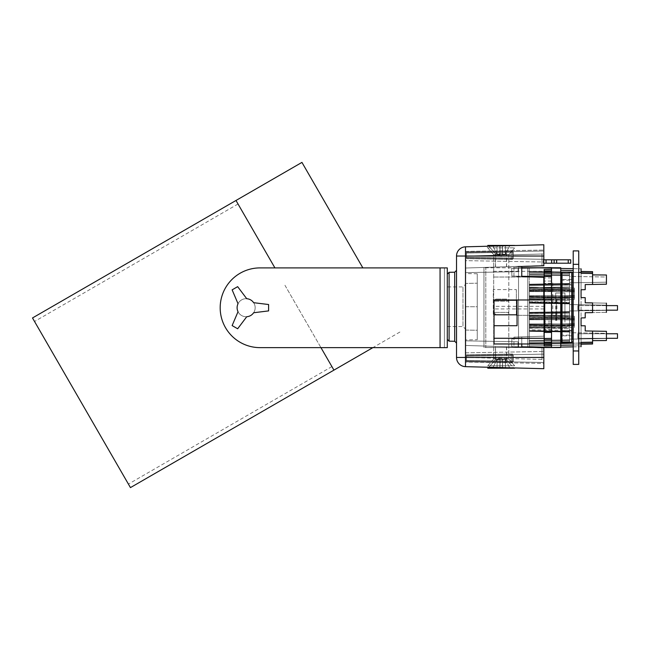 <?xml version="1.0" encoding="UTF-8"?>
<svg xmlns="http://www.w3.org/2000/svg" width="650" height="650" viewBox="0 0 650 650"><rect width="100%" height="100%" fill="white"/><g stroke="black" fill="none" stroke-linecap="round" stroke-linejoin="round"><path stroke-width="0.49" stroke-dasharray="3.25 2.44" d="M569.562 297.627L569.562 289.786L569.562 297.627L529.271 298.326L529.271 289.088L529.271 298.326M529.254 346.71L529.254 268.816L529.254 346.71M569.562 283.741L569.562 290.501L529.271 288.803L569.562 290.501L569.562 298.732L529.271 299.431L529.271 284.448L569.562 283.741L529.271 284.448M529.271 284.294L529.271 283.782M529.254 284.822L529.254 272.261L529.254 284.822L569.538 284.115L569.538 272.967L569.538 284.115L529.254 284.822L569.562 284.172M569.562 298.724L569.562 283.481L529.279 284.18L529.271 287.682L529.271 284.18L529.271 299.423M529.271 331.086L569.562 331.784L529.271 331.086L529.271 316.095L529.271 331.37M529.254 330.712L529.254 343.265L529.254 330.712L569.538 331.411L569.538 342.566L569.538 331.411L529.254 330.712M529.271 340.827L529.271 344.004L529.271 340.827M532.626 331.411L569.562 332.053L529.271 331.354L529.271 327.852L529.271 331.232M529.271 298.285L529.271 289.039L529.271 298.285L569.562 297.578L569.562 289.746L569.562 297.578M529.271 326.446L529.271 317.2L529.271 326.446L569.562 325.739L569.562 317.907L569.562 325.739M529.271 290.867L529.271 298.415L529.271 290.867M529.271 319.028L529.271 326.576L529.271 319.028M529.271 325.13L529.271 315.461L529.271 328.234L529.262 324.456L574.446 323.668L529.262 324.456L574.429 323.668L574.462 325.788L529.271 326.576L574.462 325.788L574.429 323.668L574.446 325.512L529.262 325.512L529.262 324.456L574.446 323.668L574.446 327.446L574.446 325.512M529.271 326.487L529.271 317.249L529.271 326.487L569.562 325.788L569.562 317.947L569.562 325.788M529.271 312.609L569.562 311.911L529.271 312.609L529.271 327.6L529.271 312.349M529.222 312.341L569.481 311.634L529.254 312.341L529.271 315.843L529.271 312.252M569.538 303.582L569.538 312.284L529.254 312.983L529.254 302.543L569.538 303.249L569.538 312.284L529.254 312.983L529.254 302.876L569.538 303.582L529.254 302.876M529.271 303.071L529.271 287.942L529.271 302.916L569.562 303.623L529.271 302.916M529.271 312.203L529.271 315.843L529.271 312.463L569.562 311.724L529.279 312.431M569.562 311.512L569.562 315.136L569.562 311.634L529.271 312.341L569.562 311.634L569.562 326.885M529.271 287.934L569.562 288.632L569.562 296.863L529.271 298.561L569.562 296.863L569.562 303.623M569.562 311.911L569.562 318.662L529.271 316.964L569.562 318.662L569.562 326.893L529.271 327.6M569.562 331.784L569.562 325.033L529.271 326.723L569.562 325.033L569.562 316.802L529.271 316.095M569.562 288.649L569.562 303.883L529.279 303.192L569.562 303.891L569.562 300.389L569.562 304.2M569.562 331.914L569.562 328.551L569.562 332.053L569.562 328.551L529.271 327.852L569.562 328.551L569.562 332.183M569.562 340.104L569.562 343.306L569.562 340.104M569.562 332.044L569.562 316.81M569.562 332.702L569.562 339.154L569.562 332.702L569.562 339.154L569.562 332.702L606.434 333.344L606.434 338.512L606.434 333.344L606.434 338.512L606.434 333.344L569.562 332.702M547.146 283.863L569.562 283.473L569.562 286.975L569.562 283.351M569.562 282.986L569.562 283.619M569.562 276.38L569.562 282.823L569.562 276.38L569.562 282.823L569.562 276.38L606.434 277.022L606.434 282.181L606.434 277.022L606.434 282.181L606.434 277.022L569.562 276.38M529.271 317.119L574.462 317.907L529.271 317.119L574.446 317.907L574.446 319.751L574.446 317.907L529.271 317.119M574.429 320.027L529.262 319.239L574.446 320.027L574.446 318.086L574.446 325.601L574.446 316.249L574.446 318.086L574.446 316.249L529.271 315.461L574.446 316.249L574.446 318.086L529.262 318.086L574.446 318.086L574.446 320.027L574.462 317.907L574.429 320.027L529.262 319.239L574.446 320.027M529.271 288.957L574.462 289.746L574.446 290.802L574.462 289.746L529.271 288.957M574.429 291.866L529.262 291.078L574.446 291.866L574.446 290.022L529.262 290.022L574.446 290.022L574.446 288.08L529.271 287.292L574.446 288.08L574.446 299.284L529.271 300.072L574.446 299.284L574.446 295.506L529.262 296.294L574.446 295.506L574.446 299.284L529.271 300.072L574.446 299.284L574.446 288.08L574.446 291.866L574.446 290.802L574.429 291.866L529.262 291.078L574.446 291.866M574.446 297.44L529.262 297.44L529.262 296.294L574.429 295.506L574.462 297.627L574.429 295.506L529.262 296.294L529.262 297.351L574.446 297.351M529.271 298.415L574.462 297.627L529.271 298.415L574.446 297.627L574.446 289.746L574.446 297.627L529.271 298.415M529.271 328.234L574.446 327.446L574.446 325.601L574.446 327.446L529.271 328.234M529.271 315.461L574.446 316.249L529.271 315.461M529.271 326.576L574.446 325.788L574.446 319.751L529.271 319.751L574.446 319.751L574.446 323.944L529.271 323.944L574.446 323.944L574.446 325.788L529.271 326.576M529.271 287.292L574.446 288.08L529.271 287.292M574.446 325.601L529.271 325.601L574.446 325.601L529.271 325.601L529.262 324.456L529.262 325.065L574.446 324.724L529.262 325.065M560.747 270.286L573.211 270.506M573.211 346.864L581.084 346.726L581.027 343.046L581.084 344.89L573.211 345.028M560.747 345.239L529.254 345.792L529.254 347.636L560.747 347.084M592.597 274.885L606.426 274.999L592.597 274.885L606.426 274.999L592.597 274.885L592.605 284.44L606.418 284.204L592.589 284.456L606.418 284.204L592.589 284.456L592.605 274.885L606.426 274.999L592.597 274.885L592.605 284.456L592.581 272.577L581.059 272.374L592.581 272.577L592.581 284.448L585.211 284.578L585.211 289.681L581.059 289.754L585.211 289.681L581.059 289.754L581.059 272.374L592.581 272.577L581.059 272.374L581.059 297.586L585.211 297.659L581.059 297.586L585.211 297.659L585.211 302.794L585.211 297.659L581.059 297.586L585.211 297.659L585.211 302.794L592.581 302.916L585.211 302.786L592.581 302.924L592.581 312.609L592.581 302.916L606.418 303.152L592.589 302.916M581.059 317.915L585.211 317.842L581.059 317.915L585.211 317.842L585.211 312.731L592.581 312.609L585.211 312.731L585.211 317.842L581.059 317.915L585.211 317.842L581.059 317.915L581.059 297.586L581.059 325.748L585.211 325.821L585.211 330.956L592.581 331.086L592.605 340.649L592.605 331.086L592.605 340.649L606.426 340.527L592.597 340.649M581.059 325.748L581.059 343.289L592.581 343.094L581.059 343.289L592.581 343.094L592.581 331.086L585.211 330.947L585.211 325.821L581.059 325.748L585.211 325.821L581.059 325.748L581.059 343.289L592.581 343.094L592.581 331.077L585.211 330.956L585.211 325.821L581.059 325.748L585.211 325.821M585.211 284.57L606.418 284.204L585.211 284.57L592.581 284.448L585.211 284.578L585.211 289.681L585.211 284.57L592.581 284.448L592.581 272.577M585.211 317.842L585.211 312.731L606.418 312.366L606.418 303.152M606.434 305.183L569.562 304.541L606.418 305.183L572.276 304.59L572.276 310.944L606.434 310.342L569.562 310.993L606.434 310.342L606.434 305.183L606.434 310.342L606.434 305.183L569.562 304.541L569.562 310.993L569.562 304.541L569.562 310.993L569.562 304.541L572.276 304.59L572.276 310.944L569.562 310.993L606.418 310.342M585.211 312.731L606.418 312.366L592.589 312.609L592.581 302.924L585.211 302.794M560.747 343.395L529.189 343.947L581.027 343.046L581.092 344.89L529.254 345.792L529.254 347.636L581.092 346.726M592.516 273.496L581.043 273.293M592.516 342.168L581.043 342.371M581.059 289.754L585.211 289.681M592.589 312.609L592.589 302.924L592.589 312.609L606.418 312.366L592.589 312.609L606.418 312.366L606.418 303.168L592.589 302.924L606.418 303.168L592.589 302.924L606.418 303.168L606.418 312.366M592.581 343.094L592.581 331.086L585.211 330.956L606.418 331.329L585.211 330.947M581.043 271.448L592.581 271.651M581.059 297.586L585.211 297.659M606.418 331.321L592.589 331.077L606.418 331.329M606.434 340.527L606.434 331.321L606.434 340.527M606.434 333.751L606.434 338.309L577.834 338.309L577.834 333.751L617.5 333.751L617.5 338.309L577.834 338.309L577.834 333.751L606.434 333.751M592.581 344.012L581.043 344.216M529.254 267.898L560.747 268.442L529.254 267.898L529.254 269.734L529.254 267.898M573.211 268.661L581.092 268.799L573.211 268.661M569.489 313.202L529.254 313.909M569.562 331.963L529.279 331.264L569.562 331.963M529.271 327.511L569.554 326.804L529.271 327.511M569.554 316.891L529.271 316.184L569.554 316.891M569.554 298.642L529.271 299.341L569.554 298.642M529.279 303.103L569.562 303.802L529.279 303.103M569.554 288.722L529.271 288.023L569.554 288.722M529.279 284.269L569.562 283.562L529.279 284.269M569.538 272.967L529.254 272.261L569.538 272.967M529.222 285.74L569.433 285.041L529.181 285.748M529.222 274.373L569.441 275.031L529.222 274.373M529.23 275.023L569.441 275.73L529.222 275.023M529.262 273.187L569.481 273.886L529.262 273.187M569.489 272.041L529.279 271.342L569.497 272.041M569.465 275.73L529.246 275.023L569.465 275.73M569.441 284.18L529.23 284.83M569.562 303.192L529.279 302.543L569.538 303.249M569.424 303.192L529.222 302.534L569.465 303.192M529.222 303.192L569.433 303.891L529.246 303.192M569.416 302.656L529.214 301.957M529.254 312.983L569.562 312.333M569.424 312.341L529.222 312.991L569.473 312.341M529.222 330.704L569.441 331.354M569.433 330.484L529.222 329.786M529.254 343.265L569.538 342.566L529.254 343.265M529.279 344.191L569.497 343.484L529.279 344.191M569.481 341.64L529.262 342.347L569.481 341.648M569.465 339.804L529.23 340.502L569.465 339.804M569.441 340.502L529.222 341.152L569.441 340.502M529.279 330.704L569.562 331.354M529.271 331.354L569.562 332.053M529.271 330.566L569.562 331.273L529.271 330.566M529.246 301.624L569.481 302.323M529.206 284.18L569.465 283.473L529.206 284.18M529.214 313.909L569.416 313.202M572.276 282.783L606.434 282.181L569.562 282.823L606.434 282.181L572.276 282.783L572.276 276.429L572.276 282.783M569.562 339.154L606.434 338.512L569.562 339.154M578.736 307.653L578.736 250.9L578.736 307.653L578.736 264.331L573.211 264.331L573.211 250.9L573.211 364.398L573.211 307.653L573.211 364.398L578.736 364.398L578.736 350.967L573.211 350.967L578.736 350.967L578.736 307.653M578.736 250.9L578.736 264.331L573.211 264.331L573.211 250.9M572.317 272.805L572.317 343.192L572.317 272.805L562.266 272.805L562.266 343.192L562.266 272.805M572.317 280.174L572.317 335.822L572.317 280.174L562.266 280.174L562.266 335.822L562.266 280.174M572.317 284.952L572.317 331.045L572.317 284.952L562.266 284.952L562.266 331.045L562.266 284.952M561.722 293.036L564.923 293.036L564.923 322.262L564.923 293.036L564.923 322.262L564.923 293.036L555.701 293.036L555.701 320.58M551.379 339.081L551.379 269.441L551.379 339.081L544.009 339.081L544.009 269.441L544.009 339.081M551.379 327.332L544.009 327.332M551.379 287.966L544.009 287.966M551.379 270.944L544.009 270.944M551.379 269.441L544.009 269.441L551.379 269.441M551.379 281.068L544.009 281.068L551.379 281.076M551.379 283.27L544.009 283.27M551.379 289.372L544.009 289.372M551.379 291.184L544.009 291.184M551.379 321.189L544.009 321.189M551.379 323.001L544.009 323.001M551.379 327.373L544.009 327.373M551.379 329.582L544.009 329.582M551.379 345.857L544.009 345.857L551.379 345.857M551.379 344.402L544.009 344.402M578.736 350.967L573.211 350.967M578.736 264.331L573.211 264.331M571.773 342.493L571.773 272.106M571.773 335.124L571.773 279.476L571.773 335.124L561.722 335.124L561.722 279.476L561.722 335.124M561.722 272.106L561.722 342.493M571.773 330.346L571.773 284.253L571.773 330.346L561.722 330.346L561.722 284.253L561.722 330.346M521.763 268.109L511.737 268.287L511.883 276.12L521.763 276.291M544.188 276.681L551.696 276.811L551.533 267.776L483.957 267.776L521.763 267.776L521.763 276.616L521.763 266.467L543.814 265.777L513.939 266.711L513.939 276.372L543.814 277.306L521.747 276.616L521.763 266.467M511.737 268.287L551.533 267.589L551.696 276.811L551.533 267.589L511.737 268.287L551.533 267.589L551.696 276.811L511.883 276.12L511.737 268.287M511.883 276.12L551.696 276.811L511.883 276.12M551.533 347.336L511.737 346.637L511.883 338.804L551.696 338.106L551.533 347.336L551.696 338.106L551.533 347.336L511.737 346.637L551.533 347.336L551.696 338.106L511.883 338.804L511.737 346.637L521.763 346.816M511.883 338.804L551.696 338.106L511.883 338.804M516.344 289.583L516.344 315.323L544.009 315.323L544.009 271.326L544.009 315.323L516.344 315.323L516.344 289.583L493.309 289.583L493.309 315.323L493.309 289.583M516.344 300.487L493.309 300.487L516.344 300.487M552.776 282.88L552.776 315.323M551.533 282.88L551.533 347.523L560.747 347.523L527.751 347.523L560.747 347.523L560.747 267.776L540.767 267.776M560.747 267.776L560.747 347.523L560.747 267.776L527.751 267.776L560.747 267.776M537.517 347.523L485.802 347.523L551.533 347.523L551.533 315.323M485.802 347.523L518.529 347.523L483.957 347.523L485.802 347.523L485.802 267.776L485.802 347.523M551.533 347.523L551.533 267.776M518.529 267.776L518.529 347.523L518.529 267.776M527.751 347.523L527.751 267.776L527.751 347.523M483.957 347.523L483.957 267.776L483.957 347.523M560.747 322.262L561.722 322.262M555.701 299.975L555.701 293.036L560.747 293.036M556.904 299.975L556.904 320.58M556.303 320.58L556.303 299.975L556.303 320.58M544.724 332.418L544.724 299.975L544.188 299.975L551.533 299.975M544.724 299.975L494.024 299.975L494.024 343.972M517.043 299.975L517.043 325.715M517.043 314.811L494.024 314.811M544.188 332.418L551.566 332.418L551.533 287.966M551.533 332.418L551.566 287.966M551.533 269.441L544.188 269.441L544.188 345.857L551.533 345.857M551.566 281.068L544.188 281.068L551.566 281.076M551.566 283.27L544.188 283.27M551.566 289.372L544.188 289.372M551.566 291.184L544.188 291.184M551.566 321.189L544.188 321.189M551.566 323.001L544.188 323.001M551.566 327.373L544.188 327.373M551.566 329.582L544.188 329.582M543.814 263.201L570.741 263.201L570.741 259.813L543.814 259.813M554.141 259.813L554.141 263.201M543.294 259.813L543.294 263.201L543.294 259.813M447.298 286.918L447.298 326.56L447.298 286.918L462.971 286.918L462.971 326.56L462.971 286.918L465.733 284.156L465.733 329.322L465.733 284.156M447.298 326.56L462.971 326.56L465.733 329.322M447.298 306.735L447.298 339.332L447.298 306.735M456.519 306.735L456.519 343.119L456.519 306.735M456.519 256.035L465.497 256.035L465.497 246.821A9.222 9.222 0 0 0 456.519 256.035L456.519 357.443L465.497 357.443L465.497 366.657M543.814 368.704L543.814 347.717L521.747 347.027L521.763 336.871L543.814 336.188L543.814 277.306L543.814 336.188L513.939 337.123L513.939 346.775L522.096 347.035L513.939 346.775L513.939 337.123L543.814 336.188L521.747 336.879L521.763 347.027L521.763 336.871L521.763 343.972M543.814 357.443L465.497 357.443L465.497 256.035L543.814 256.035L543.814 265.777M543.814 347.912L543.814 361.043L543.814 347.912L465.733 345.459L543.814 347.912M543.831 354.152L543.831 362.464L543.831 354.152L513.248 354.689L513.248 361.928L543.831 362.464L513.248 361.928L513.248 354.689L543.831 354.152L466.416 355.501L543.831 354.152L466.416 355.501L466.416 361.116L466.416 355.501L466.416 361.116L466.416 355.501L466.416 361.116L543.831 362.464L513.248 361.928L513.248 354.689L513.248 361.928L543.831 362.464L466.416 361.116L466.416 355.501L466.416 361.116L466.416 355.501L543.831 354.152M543.814 363.415L543.814 351.463L543.814 363.415L543.814 351.463L543.814 363.415L465.733 362.05L465.733 352.828L465.733 362.05L543.814 363.415M465.733 362.05L465.733 352.828L465.733 362.05M512.606 354.006L466.416 354.811L512.582 354.006M512.582 355.387L466.416 356.192L512.606 355.387M511.209 362.334L511.209 354.258M512.582 361.229L466.416 360.417L512.606 361.229M512.606 362.611L466.416 361.806L512.582 362.611M512.566 354.258L512.566 362.334M511.209 354.283L511.209 362.359M512.566 362.359L512.566 354.283M466.416 361.116L543.831 362.464L466.416 361.116M543.814 299.975L543.814 336.188L543.814 277.306L513.939 276.372L513.939 266.711L518.099 266.581M522.096 336.871L513.939 337.123L522.096 336.871M543.814 265.566L465.733 268.019L465.733 345.459L541.97 347.848L465.733 345.459L465.733 340.844L465.733 345.459L518.099 347.1L518.099 341.803L465.733 340.844L465.733 345.459L465.733 340.844L518.099 341.803L518.099 347.1L465.733 345.459L465.733 268.019L518.099 266.378L465.733 268.019L465.733 272.626L518.099 271.668L518.099 266.378L465.733 268.019L543.814 265.566L465.733 268.019L518.099 266.378L518.099 271.668L518.099 266.378L518.099 271.668L465.733 272.626L465.733 268.019L543.814 265.566L543.814 252.436L543.814 265.566M543.822 347.717L513.939 346.775L543.822 347.717M495.438 267.085L506.496 266.736L495.438 267.085L495.438 253.727L506.496 253.695L506.496 266.736M506.618 266.736L506.618 253.549L495.56 253.866L500.947 253.711L495.438 253.727L488.898 246.204L513.565 245.562L488.898 246.204L513.565 245.562L488.898 246.204L495.56 253.866L495.56 267.085L506.618 266.736L495.56 267.085M495.438 346.385L506.496 346.734L495.438 346.385L495.438 359.743L506.496 359.783L513.565 367.916L488.898 367.266L513.565 367.916L488.898 367.266L513.565 367.916L506.618 359.921L500.947 359.759L495.438 359.743L488.898 367.266L495.56 359.604L500.947 359.759L495.56 359.604L495.56 346.393L506.618 346.743L495.56 346.393M518.099 347.1L518.099 341.803L518.099 347.1M465.733 268.019L465.733 256.035L465.733 268.019M543.814 256.035L543.814 244.766M543.831 251.014L543.831 259.326L513.248 258.789L513.248 251.542L543.831 251.014L543.831 259.326L466.416 257.969L543.831 259.326L466.416 257.969L466.416 252.363L466.416 257.969L466.416 252.363L466.416 257.969L466.416 252.363L543.831 251.014L513.248 251.542L513.248 258.789L543.831 259.326L513.248 258.789L513.248 251.542L543.831 251.014L466.416 252.363L466.416 257.969L543.831 259.326L513.248 258.789L513.248 251.542L543.831 251.014L466.416 252.363L466.416 257.969L466.416 252.363L543.831 251.014M543.814 262.007L543.814 250.063L543.814 262.007L543.814 250.063L543.814 262.007L465.733 260.642L465.733 251.428L465.733 260.642L543.814 262.007M465.733 260.642L465.733 251.428L465.733 260.642M512.606 259.472L466.416 258.668L512.582 259.472M512.582 258.091L466.416 257.278L512.606 258.091M511.209 251.144L511.209 259.22M512.582 252.249L466.416 253.053L512.606 252.249M512.606 250.868L466.416 251.672L512.582 250.868M512.566 259.22L512.566 251.144M512.566 251.111L512.566 259.196M511.209 259.196L511.209 251.111M487.784 246.236L514.702 245.529M514.702 367.941L487.784 367.242M541.97 359.702L541.97 347.848L541.97 359.702M465.733 357.443L465.733 345.459L465.733 357.443L542.953 359.458L465.733 357.443M541.97 253.768L541.97 265.623L541.97 253.768M465.733 306.735L465.733 330.062L465.733 306.735L477.254 306.735L477.254 283.213L465.733 283.416L477.254 283.213L477.254 306.735L465.733 306.735M465.733 330.062L477.254 330.265L477.254 306.735L477.254 330.265L465.733 330.062M477.254 339.723L477.254 273.756L477.254 339.723L465.733 339.926L465.733 273.553L465.733 339.926M542.953 254.012L465.733 256.035L542.953 254.012M487.784 247.853L514.702 247.853L487.784 247.853M487.183 247.162L493.683 254.637L508.804 254.637L493.683 254.637L508.804 254.637L493.683 254.637L493.683 312.398L508.804 312.398L493.683 312.398L508.804 312.398L506.642 314.559L495.844 314.559L506.642 314.559L495.844 314.559L506.642 314.559L508.804 312.398L493.683 312.398L493.683 254.637L487.183 247.162M487.784 245.424L514.702 245.424M497.128 254.296L500.029 254.288L499.858 245.489L500.029 254.288L497.128 254.296L500.029 254.296L497.128 254.296L492.676 245.489L497.136 254.304M502.458 254.288L505.367 254.288L502.458 254.296L505.367 254.288L509.811 245.489L505.359 254.288L502.458 254.288M502.458 254.158L502.621 245.489L502.458 254.158M497.063 254.158L492.676 245.489L497.063 254.158M500.029 254.158L499.858 245.489L500.029 254.158M505.424 254.158L509.811 245.489L505.424 254.158M502.458 245.424L509.754 245.424L502.458 245.424L502.458 254.312L502.458 245.424M505.391 254.223L505.424 245.424L509.754 245.424L505.424 245.424L505.391 254.223M500.029 245.424L492.733 245.424L500.029 245.424L500.029 254.312L500.029 245.424M497.096 254.223L497.063 245.424L492.733 245.424L497.063 245.424L497.096 254.223M514.702 365.779L487.784 365.779L514.702 365.779L487.784 365.779L514.702 365.779L508.804 358.987L493.683 358.987L508.804 358.987L493.683 358.987L508.804 358.987L508.804 301.234L493.683 301.234L493.683 358.987L487.183 366.47L493.683 358.987L493.683 301.234L508.804 301.234L506.642 299.073L495.844 299.073L506.642 299.073L495.844 299.073L506.642 299.073L508.804 301.234L493.683 301.234L508.804 301.234L508.804 358.987L514.702 365.779M514.702 368.209L487.784 368.209M501.239 357.053L497.039 359.296L501.239 357.053M500.029 359.336L497.128 359.336L500.029 359.336L499.858 368.144L500.029 359.336L497.128 359.336L500.029 359.336L500.029 368.209L497.063 368.209L497.096 359.401L492.676 368.144L497.096 359.401L497.063 368.209L492.733 368.209L500.029 368.209L500.029 359.409L500.029 368.209L492.733 368.209L500.029 368.209L500.029 359.32M505.367 359.336L502.458 359.336L502.621 368.144L502.458 359.328L505.367 359.336L509.811 368.144L505.359 359.336L502.458 359.336L505.367 359.336M502.621 368.209L505.424 368.209L505.391 359.409L505.424 368.209L509.754 368.209L502.458 368.209L502.458 359.401L502.458 368.209L509.754 368.209L502.621 368.209M617.5 310.18L577.834 310.18L577.834 305.614L617.5 305.614L617.5 310.18M606.434 305.614L577.834 305.614L577.834 310.18L606.434 310.18M447.298 267.898L260.049 267.898A39.869 39.869 0 0 0 220.179 307.767A39.869 39.869 0 0 0 260.049 347.636L447.298 347.636L447.298 267.898M444.421 267.898L444.421 347.636L444.421 267.898M362.854 267.898L301.941 162.394M284.96 285.293L333.938 370.118L284.96 285.293M32.5 317.956L130.447 487.606M238.306 312.227A9.035 9.035 0 0 0 253.955 312.227A9.035 9.035 0 0 0 246.131 298.683A9.035 9.035 0 0 0 238.306 312.227A9.035 9.035 0 0 1 246.131 298.683A9.035 9.035 0 0 1 253.955 312.227A9.035 9.035 0 0 1 238.306 312.227M232.131 289.851L237.656 286.658L246.732 298.707A9.035 9.035 0 0 1 253.638 302.689L268.604 304.525L268.604 310.903L253.638 312.748A9.035 9.035 0 0 1 246.732 316.729L237.656 328.77L232.131 325.585L238.03 311.699A9.035 9.035 0 0 1 238.03 303.729L232.131 289.851M529.262 319.239L529.262 318.094L529.262 319.239M581.092 268.799L581.027 272.488L581.092 270.644L581.027 272.488L529.189 271.578L560.747 272.131M529.262 318.63L574.446 318.963L529.262 318.63M529.262 290.469L574.446 290.802L529.262 290.469M574.446 296.562L529.262 296.896L574.446 296.562M529.271 318.086L574.446 318.086L529.271 318.086M574.446 295.783L529.271 295.783L574.446 295.783M529.271 291.59L574.446 291.59L529.271 291.59M574.446 289.924L529.271 289.924L574.446 289.924M529.254 313.121L569.489 312.423M529.197 284.96L569.449 284.261L529.238 284.96M569.424 303.274L529.222 302.575M529.238 330.566L569.449 331.273M529.246 302.404L569.481 303.111M529.23 313.121L569.424 312.423M572.276 339.105L572.276 332.751L572.276 339.105M551.379 276.217L544.009 276.217M551.379 272.976L544.009 272.976M551.379 277.981L544.009 277.981M551.379 342.574L544.009 342.574M544.009 308.953L493.309 308.953M544.009 277.03L493.309 277.03L544.009 277.03M544.724 306.345L494.024 306.345M544.188 338.268L494.024 338.268M551.566 277.981L544.188 277.981M568.238 263.201L568.238 259.813M546.049 259.813L546.049 263.201M551.639 259.813L551.639 263.201M556.644 259.813L556.644 263.201M449.109 341.177L449.109 272.301M454.707 341.274L454.707 272.204M505.424 254.223L505.424 245.424L505.424 254.223M497.063 254.223L497.063 245.424L497.063 254.223M502.458 368.209L502.458 359.32L502.458 368.209M505.424 368.209L505.424 359.409L505.424 368.209M497.063 368.209L497.063 359.401L497.063 368.209M440.139 347.636L440.139 267.898M569.562 289.786L529.271 289.088M569.562 289.746L529.271 289.039M569.562 317.947L529.271 317.249M569.562 317.907L529.271 317.2M578.736 343.086L573.211 343.184M578.736 272.447L573.211 272.35M571.773 272.326L561.722 272.147M569.562 272.228L529.271 271.521L569.562 272.228M569.562 300.389L529.271 299.691L569.562 300.389M569.562 315.136L529.271 315.843L569.562 315.136M569.562 343.306L529.271 344.004L569.562 343.306M569.562 286.975L529.271 287.682L569.562 286.975M572.317 335.822L562.266 335.822M562.266 343.192L572.317 343.192M562.266 331.045L572.317 331.045M551.379 331.297L544.009 331.297M571.773 279.476L561.722 279.476M561.722 284.253L571.773 284.253M493.309 271.326L544.009 271.326M544.188 343.972L544.724 343.972M551.566 331.297L544.188 331.297M465.733 352.828L543.814 351.463L465.733 352.828M506.496 346.734L506.496 359.759M506.618 346.743L506.618 359.921M465.733 251.428L543.814 250.063L465.733 251.428M477.254 273.756L465.733 273.553M508.804 254.637L514.702 247.853L508.804 254.637L508.804 312.398L508.804 254.637M501.239 256.571L497.039 254.337L501.239 256.571M495.844 314.559L493.683 312.398L495.844 314.559M495.844 299.073L493.683 301.234L495.844 299.073M399.888 332.044L372.881 347.636M238.022 204.002L34.539 321.482M331.898 366.592L128.407 484.079"/><path stroke-width="0.97" d="M573.211 270.506L560.747 270.286M573.211 345.028L560.747 345.239M581.043 342.371L592.581 342.168L592.581 344.012L581.043 344.216M592.581 343.094L592.581 331.077L585.211 330.947L585.211 325.821L581.059 325.748L581.059 317.915L585.211 317.842L585.211 312.731L592.581 312.609L592.581 302.916L585.211 302.786L585.211 297.659L581.059 297.586L581.059 289.754L585.211 289.681L585.211 284.578L592.581 284.456L592.581 272.577M581.043 271.448L592.581 271.651L592.581 273.496L581.043 273.293M560.747 347.084L573.211 346.864M585.211 284.578L592.581 284.456L592.605 274.885L606.426 274.999L592.597 274.885M581.059 289.754L585.211 289.681M592.589 302.916L585.211 302.786M585.211 297.659L581.059 297.586M581.059 317.915L585.211 317.842M585.211 325.821L581.059 325.748M592.597 340.649L606.426 340.527L592.597 340.649L592.605 331.077L585.211 330.947M592.589 284.456L606.418 284.213L592.589 284.456M606.434 274.999L606.434 284.213L606.434 274.999M585.211 312.731L592.589 312.609M606.418 303.152L606.418 312.366M606.434 305.183L606.418 310.342M606.418 331.321L592.589 331.077L606.418 331.321M606.434 331.321L606.434 340.527L606.434 338.309L617.5 338.309L617.5 333.751L606.434 333.751L606.434 331.329M560.747 268.442L573.211 268.661L560.747 268.442M578.736 250.9L578.736 364.398L573.211 364.398L573.211 250.9L578.736 250.9L573.211 250.9M578.736 350.967L573.211 350.967M578.736 264.331L573.211 264.331M571.773 272.106L571.773 342.493L561.722 342.493L561.722 272.106L571.773 272.106M551.533 267.776L560.747 267.776L560.747 347.523L551.533 347.523L551.533 267.589L521.763 268.109M521.763 276.291L544.188 276.681M521.763 346.816L551.533 347.336M521.763 266.606L521.763 267.776L540.767 267.776M551.533 347.523L537.517 347.523M561.722 322.262L560.747 322.262M544.724 299.975L544.724 332.418M544.724 343.972L494.024 343.972L494.024 299.975L544.188 299.975L544.188 332.418L551.533 332.418M494.024 314.811L517.043 314.811L517.043 325.715L494.024 325.715M517.043 314.811L517.043 299.975M551.533 299.975L544.188 299.975L544.188 269.441L551.533 269.441M551.533 345.857L544.188 345.857L544.188 332.418M544.188 339.081L551.533 339.081M551.533 287.966L544.188 287.966M551.533 270.944L544.188 270.944M551.533 344.402L544.188 344.402M543.814 259.813L570.741 259.813L570.741 263.201L543.814 263.201M554.141 259.813L554.141 263.201M449.109 341.177L449.109 272.301L454.707 272.204L454.707 341.274L449.109 341.177L447.298 339.332M487.784 367.242L465.497 366.657L465.497 357.443L456.519 357.443A9.222 9.222 0 0 0 465.497 366.657A9.222 9.222 0 0 1 456.519 357.443L456.519 256.035A9.222 9.222 0 0 1 465.497 246.821L487.784 246.236M521.763 343.972L521.763 347.027L543.814 347.717L543.814 357.443L465.497 357.443L465.497 256.035L456.519 256.035M543.814 357.443L543.814 368.704L514.702 367.941M543.831 354.152L543.831 362.464L543.831 354.152M518.099 266.581L543.822 265.777L521.747 266.467L521.763 276.616L543.814 277.306L543.814 299.975M514.702 245.529L543.814 244.766L543.814 265.777M543.831 259.326L543.831 251.014L543.831 259.326M543.814 256.035L465.497 256.035L465.497 246.821L543.814 244.766M465.497 366.657L543.814 368.704M487.784 245.424L514.702 245.424M514.702 368.209L487.784 368.209M606.434 310.18L617.5 310.18L617.5 305.614L606.434 305.614M260.049 267.898L447.298 267.898L447.298 347.636L260.049 347.636A39.869 39.869 0 0 1 220.179 307.767A39.869 39.869 0 0 1 260.049 267.898M372.881 347.636L333.938 370.118L320.954 347.636L333.938 370.118L130.447 487.606L32.5 317.956L235.991 200.476L274.918 267.898L235.991 200.476L301.941 162.394L362.854 267.898M232.131 289.851L238.03 303.729A9.035 9.035 0 0 0 238.03 311.699L232.131 325.585L237.656 328.77L246.732 316.729A9.035 9.035 0 0 0 253.638 312.748L268.604 310.903L268.604 304.525L253.638 302.689A9.035 9.035 0 0 0 246.732 298.707L237.656 286.658L232.131 289.851M592.581 271.651L592.516 273.496M592.516 342.168L592.581 344.012M578.736 343.086L581.027 343.046L581.092 346.726M578.736 272.447L581.027 272.488L581.092 268.799M544.188 338.268L494.024 338.268M551.533 276.217L544.188 276.217M551.533 272.976L544.188 272.976M551.533 342.574L544.188 342.574M568.238 259.813L568.238 263.201M556.644 259.813L556.644 263.201M551.639 259.813L551.639 263.201M546.049 259.813L546.049 263.201M440.066 347.636L440.066 267.898M573.211 343.184L560.747 343.395M573.211 272.35L571.773 272.326M561.722 272.147L560.747 272.131M560.747 293.036L561.722 293.036M449.109 272.301L447.298 274.137M454.707 341.274L456.519 343.119M454.707 272.204L456.519 270.359"/></g></svg>
